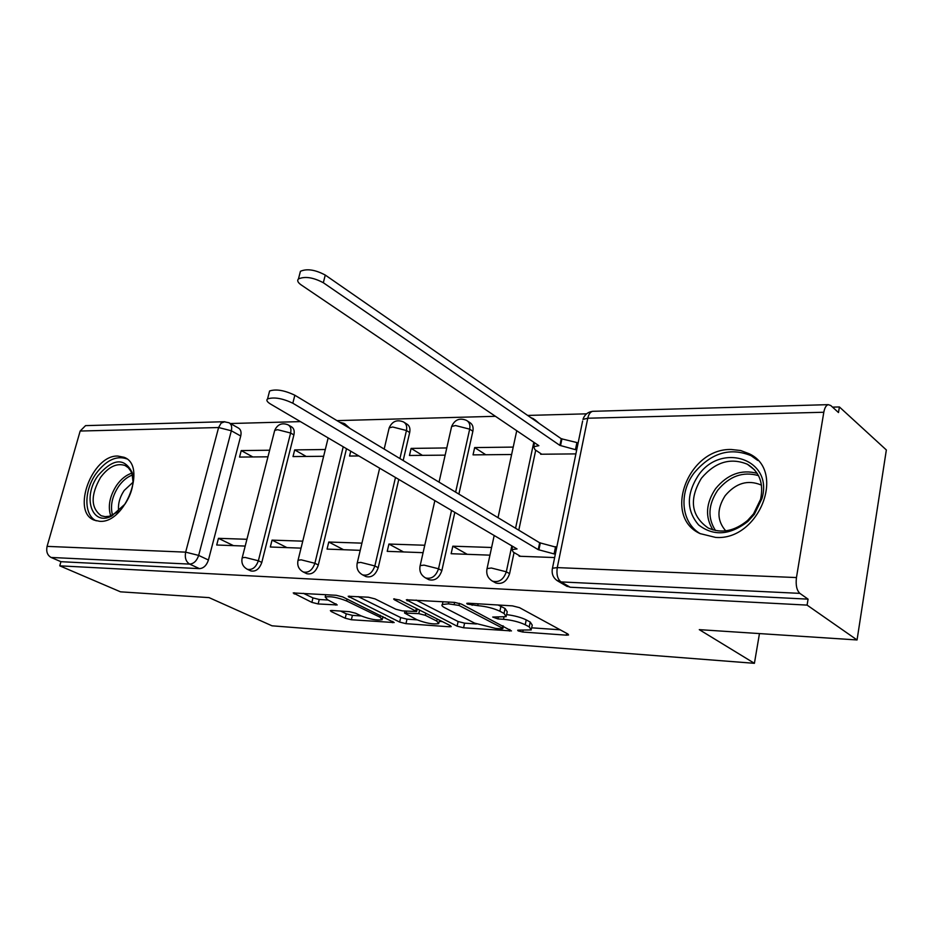 <?xml version="1.0" encoding="UTF-8"?>
<svg xmlns="http://www.w3.org/2000/svg" width="933" height="933" viewBox="0 0 933 933"><rect width="100%" height="100%" fill="white"/><g stroke="black" fill="none" stroke-linecap="round" stroke-linejoin="round"><path stroke-width="1.4" d="M518.13 630.871L522.783 632.038L566.378 635.163L568.559 634.976L567.975 634.055L519.506 607.651L512.439 605.867L468.144 603.208L466.768 603.348L467.281 604.083L477.743 605.645C486.28 606.427 493.662 608.293 499.89 611.232L504.042 613.447L506.199 616.655L492.706 617.04L497.919 618.917L503.505 619.29C511.972 620.107 519.215 621.926 525.232 624.76L529.233 626.894L531.239 629.927L519.098 630.09L517.675 630.218L518.13 630.871M250.476 570.763L250.779 570.903C255.7 571.917 259.374 569.095 261.8 562.436L293.895 434.918C294.735 430.918 293.883 428.189 291.353 426.731L288.67 425.168M350.015 428.48L344.86 423.862M403.173 460.517L409.68 432.539C410.473 428.434 409.482 425.576 406.73 423.979L404.397 422.509M458.884 494.093L472.868 431.244C473.614 427.092 472.565 424.165 469.696 422.486L467.608 421.11M539.251 423.465L534.819 419.663M715.588 537.408C758.832 540.953 786.636 470.862 749.152 453.741L740.662 450.522L731.367 449.508C688.111 447.933 662.185 516.649 700.1 533.606L715.588 537.408M99.633 521.302C125.279 523.763 147.344 465.415 124.077 457.298L117.873 456.062C92.239 454.709 70.931 511.89 94.256 520.159L99.633 521.302M331.88 610.474L330.364 610.614L331.25 611.57L345.233 618.206L351.379 619.745L394.181 622.556L342.761 596.933L336.242 595.289L293.23 592.945L311.879 602.38L318.165 603.954L337.221 604.946L327.635 599.767L325.185 597.027C330.329 596.07 337.478 597.377 346.621 600.957L379.976 617.18L382.168 619.699C377.06 620.597 370.039 619.325 361.106 615.873L355.625 613.238L349.339 611.663L331.88 610.474M823.804 412.258L587.767 418.217L557.269 567.602L796.455 577.562L823.804 412.258C824.644 407.814 826.113 405.284 828.236 404.654L830.743 405.505L838.487 412.549L839.397 406.951L886.35 449.963L857.054 639.956L699.284 629.647L754.412 663.316L272.004 625.81L209.05 597.621L120.497 591.825L59.759 565.83L807.092 605.109L808.071 599.149L799.849 593.365L561.013 581.912L556.523 580.209M857.054 639.956L807.092 605.109M457.1 626.171L463.584 627.792L511.482 630.918L461.532 604.129L454.651 602.391L406.321 599.791L457.1 626.171L458.115 621.53L464.587 623.162L476.436 623.979M449.391 626.778L405.96 623.664L399.651 622.078L348.196 596.269L368.383 597.213L374.996 598.881L395.825 609.237L402.345 610.882L416.643 611.535L394.251 599.662L393.668 598.939L399.581 599.989L450.476 625.693L451.199 626.626L449.391 626.778L449.718 625.308M229.495 423.022L238.358 428.002C240.784 429.39 241.577 432.061 240.726 436.003L208.432 560.01L198.659 555.415C196.816 560.85 193.819 563.754 189.667 564.103L51.093 557.456C47.361 555.287 46.02 551.59 47.082 546.376L80.168 431.034L85.544 425.635L86.547 425.611M839.397 406.951L832.539 407.138M586.577 413.832L527.658 415.43M495.446 416.305L336.965 420.62M300.438 421.611L230.381 423.524M59.759 565.83L60.925 561.689L51.093 557.456M796.455 577.562C795.581 585.084 796.712 590.344 799.849 593.365M540.778 453.601L540.639 454.231L575.883 453.893M519.296 555.613L519.156 556.243L554.645 557.561M513.127 447.094L474.664 447.583L485.801 454.756M474.664 447.583L473.043 454.872L511.529 454.511M491.504 547.484L452.808 546.19L467.235 554.319M452.808 546.19L451.14 553.712L489.86 555.158M446.779 447.945L411.103 448.4L422.416 455.351M411.103 448.4L409.459 455.479L445.146 455.141M424.772 545.245L388.921 544.044L403.557 551.951M388.921 544.044L387.218 551.345L423.092 552.674M350.726 451.175L349.548 456.039L358.855 455.957M361.934 543.146L328.766 542.026L343.566 549.724M328.766 542.026L327.051 549.105L360.231 550.342M325.302 449.508L294.688 449.904L306.222 456.447M294.688 449.904L293.009 456.575L323.634 456.284M302.759 541.163L272.039 540.125L286.967 547.624M272.039 540.125L270.313 547.006L301.044 548.138M346.505 448.691L318.305 564.99L314.887 563.287C312.392 570.203 308.52 573.107 303.272 571.987L306.7 573.678C311.937 574.798 315.809 571.894 318.305 564.99M398.776 479.41L378.215 567.707L374.844 565.946C372.267 573.142 368.173 576.116 362.575 574.868L365.981 576.606C371.567 577.854 375.649 574.88 378.215 567.707M454.814 512.357L441.857 570.588L438.533 568.78C435.874 576.267 431.559 579.323 425.565 577.935L428.912 579.708C434.906 581.096 439.221 578.052 441.857 570.588M535.717 450.196L518.783 530.201M514.06 552.558L509.593 573.655L506.316 571.801C503.587 579.603 499.003 582.728 492.566 581.177L491.399 580.489M754.412 663.316L759.462 633.577M269.649 450.219L241.227 450.592L252.855 456.96M384.244 448.75L383.65 448.75M246.93 539.286L218.45 538.329L216.713 545.012L245.192 546.073M241.227 450.592L239.548 457.077L267.958 456.808M218.45 538.329L233.46 545.63M428.235 579.346L428.912 579.708M494.991 582.519L495.855 582.997C502.292 584.559 506.876 581.446 509.593 573.655M60.925 561.689L199.464 568.64C203.627 568.302 206.613 565.421 208.432 560.01M808.071 599.149L570.145 587.219L566.086 585.854M531.518 628.609L532.242 625.098L530.236 622.054L529.233 626.894M506.631 614.614C514.561 615.628 521.092 617.389 526.235 619.897L530.236 622.054M506.491 615.29L507.225 611.756L505.08 608.514L504.042 613.447M498.164 605.004L505.08 608.514M531.682 627.816L560.173 629.798M416.13 600.082L458.115 621.53M501.418 628.842L502.805 628.725L502.339 628.072L459.013 605.424L448.411 603.861L442.359 604.467C441.286 605.237 442.102 606.345 444.796 607.768L474.57 623.116L495.691 628.434L501.418 628.842M442.405 621.611L439.245 621.401M417.203 619.862L406.986 619.15L405.96 623.664M358.167 596.607L400.677 617.576L406.986 619.15M416.818 619.687C425.961 623.256 433.274 624.562 438.755 623.594L436.761 621.063L425.308 615.302L418.777 613.657L404.525 612.993L416.818 619.687M303.365 593.318L312.952 597.901L319.238 599.487L328.206 600.047M340.487 611.057L346.271 613.821L352.417 615.36L361.339 615.978M382.682 617.471L385.201 617.646M576.687 449.998L559.882 445.391L323.331 282.734C313.243 277.393 304.951 276.133 298.455 278.932C296.927 280.553 297.825 282.536 301.126 284.88L538.866 445.682L533.699 446.709L534.959 449.683L541.711 454.219M299.808 273.707L300.426 271.293C306.922 268.447 315.214 269.707 325.267 275.06L561.269 438.743L576.921 442.557L575.556 449.216M578.052 443.35L576.921 442.557M561.269 438.743L559.882 445.391M555.333 554.249L538.224 549.654L539.659 542.773L556.744 547.368M269.089 392.98L269.602 390.985C276.028 388.863 284.448 390.286 294.84 395.23L539.659 542.773M538.224 549.654L292.822 403.208C282.407 398.298 273.975 396.863 267.549 398.927C266.092 400.222 267.083 401.925 270.523 404.036L517.057 548.942L511.902 549.56L513.278 552.103L520.451 556.29M754.33 514.34L747.893 521.454C729.956 535.274 713.535 536.428 698.619 524.929C686.49 510.748 686.291 494.385 698.024 475.842C720.591 441.636 773.807 458.943 761.946 498.595L754.33 514.34M701.418 478.244C688.811 499.365 691.073 515.961 708.194 528.02C721.326 533.793 734.458 531.262 747.59 520.451L753.537 513.873L760.57 499.342C763.894 483.387 759.497 471.678 747.38 464.237C730.457 457.333 715.145 461.998 701.418 478.244M725.722 530.854C716.871 520.649 716.707 508.905 725.209 495.621C735.869 483.072 747.788 479.515 760.978 484.927L761.503 485.218M757.783 460.447L751.123 455.701C730.061 447.082 711.028 452.878 694 473.078C678.466 493.44 681.277 522.935 700.438 533.781M124.964 504.135L111.528 516.159C91.632 526.48 82.267 496.822 97.988 475.655C112.963 458.383 124.357 457.345 132.183 472.553C134.48 482.629 132.078 493.16 124.964 504.135M133.034 481.964L132.183 474.605L130.83 471.142L128.311 467.736L125.034 465.497C116.73 462.803 108.555 466.78 100.531 477.451C90.489 495.178 90.711 507.949 101.207 515.751L105.126 516.66L109.464 516.229L118.468 511.506M118.689 511.307C117.768 504.368 119.599 497.417 124.182 490.466L133.011 482.256M126.795 458.908L126.468 458.756C116.147 455.397 106 460.354 96.041 473.602C83.865 490.513 83.76 515.331 96.239 520.824M523.121 630.381L522.783 632.038M472.518 603.464L472.11 605.307M498.292 617.18L497.919 618.917M274.465 431.303L274.699 430.405C277.463 424.352 281.918 422.486 288.052 424.818C290.595 426.276 291.446 429.005 290.606 433.017L258.371 560.768C255.922 567.439 252.248 570.273 247.327 569.27L246.953 569.083M293.895 434.918L290.606 433.017L277.579 429.693L274.699 430.405L242.207 557.782L245.064 557.421L258.371 560.768L261.8 562.436M339.635 422.229L344.114 423.419L346.749 426.521M388.909 428.993L389.178 427.874C392.152 421.308 396.933 419.325 403.499 421.938C406.252 423.547 407.243 426.404 406.45 430.521L399.907 458.558M409.68 432.539L406.45 430.521L392.688 426.999L389.178 427.874L384.174 449.065M451.339 427.757L451.63 426.498C454.721 419.64 459.689 417.599 466.512 420.386C469.381 422.066 470.43 424.993 469.684 429.157L455.631 492.134M472.868 431.244L469.684 429.157L455.514 425.541L451.63 426.498L439.046 482.139M530.772 417.587L533.501 418.742L536.125 421.308M240.726 436.003L231.337 430.778L198.659 555.415L185.655 552.149L218.602 427.536L80.168 431.034M47.082 546.376L185.655 552.149C184.606 557.782 185.947 561.771 189.667 564.103L199.464 568.64M343.227 446.767L314.887 563.287L301.207 559.835L298.059 560.243C296.962 565.48 298.7 569.398 303.272 571.987M395.487 477.486L374.844 565.946L360.756 562.401L357.281 562.844C356.173 568.185 357.945 572.197 362.575 574.868M451.549 510.433L438.533 568.78L424.025 565.118L420.165 565.62C419.057 571.066 420.865 575.171 425.565 577.935M533.804 442.254L515.564 528.253M511.82 545.863L506.316 571.801L491.376 568.022L487.061 568.582C485.965 574.122 487.796 578.32 492.566 581.177L495.855 582.997M486.828 569.655L494.187 535.495M419.943 566.576L434.86 500.624M357.071 563.695L379.649 468.179M297.872 561.001L328.159 437.904M242.032 558.459L242.207 557.782C241.111 562.926 242.825 566.751 247.327 569.27L250.779 570.903M570.145 587.219L561.013 581.912C557.549 579.16 556.301 574.39 557.269 567.602L552.464 568.232L552.208 569.457M85.544 425.635L223.943 421.728L228.982 422.742C231.419 424.142 232.2 426.813 231.337 430.778L218.602 427.536L221.098 423.127L224.806 421.693M828.236 404.654L592.7 411.313C587.813 411.978 584.559 414.684 582.95 419.407L587.767 418.217C588.688 414.194 590.332 411.885 592.7 411.313L593.621 411.29M567.217 586.507L558.086 581.189C553.234 578.227 551.356 573.9 552.464 568.232L582.624 421.028M526.235 619.897L525.232 624.76M503.937 617.261L503.505 619.29M500.939 606.287L499.89 611.232M478.139 603.803L477.743 605.645M566.739 633.379L566.378 635.163M407.418 599.581L407.138 600.829M509.826 629.46L509.488 631.081M464.587 623.162L463.584 627.792M502.817 625.786L502.339 628.072M459.468 603.324L459.013 605.424M454.616 602.391L454.208 604.211M448.808 602.042L448.411 603.861M400.677 617.576L399.651 622.078M349.374 596.094L349.082 597.307M416.328 608.444L415.85 610.544M394.449 598.799L394.251 599.662M437.215 618.999L436.761 621.063M425.775 613.226L425.308 615.302M419.582 610.089L418.777 613.657M406.636 611.162L406.252 612.829M380.407 615.302L379.976 617.18M347.076 599.033L346.621 600.957M335.985 603.779L335.67 605.085M319.238 599.487L318.165 603.954M312.952 597.901L311.879 602.38M294.49 592.782L294.198 593.983M392.84 621.366L392.536 622.696M352.417 615.36L351.379 619.745M346.271 613.821L345.233 618.206M331.518 610.462L331.25 611.57M561.958 438.732L560.581 445.391M325.267 275.06L323.331 282.734M538.924 549.677L540.347 542.796M554.167 553.549L555.578 546.656M292.822 403.208L294.84 395.23M712.917 529.897C704.963 517.057 705.838 503.33 715.529 488.74C727.425 474.279 741.303 469.147 757.199 473.334M758.517 475.632C743.006 471.212 729.396 476.098 717.687 490.291C708.17 504.66 707.447 518.072 715.518 530.539M110.712 515.879C107.703 506.351 109.674 496.158 116.625 485.312C121.068 479.061 126.107 475.025 131.74 473.218M132.311 475.072C127.168 476.973 122.573 480.775 118.538 486.478C112.065 496.508 110.059 506.083 112.531 515.179M125.279 457.905L124.077 457.298M498.024 517.687L516.742 430.719M503.365 626.066L502.864 628.457M442.977 601.692L442.359 604.467M417.238 608.911L416.724 611.173M439.513 620.165L438.965 622.661M404.969 611.057L404.525 612.993M382.903 616.515L382.367 618.859M325.757 594.659L325.185 597.027M534.539 442.755L533.699 446.709M300.426 271.293L298.455 278.932M511.902 549.56L512.59 546.318M267.549 398.927L269.602 390.985M747.59 520.451L747.893 521.454M754.634 469.94L747.38 464.237M760.57 499.342L761.946 498.595M113.091 514.934L111.528 516.159M125.955 465.964L125.034 465.497M132.183 474.605L132.183 472.553"/></g></svg>
